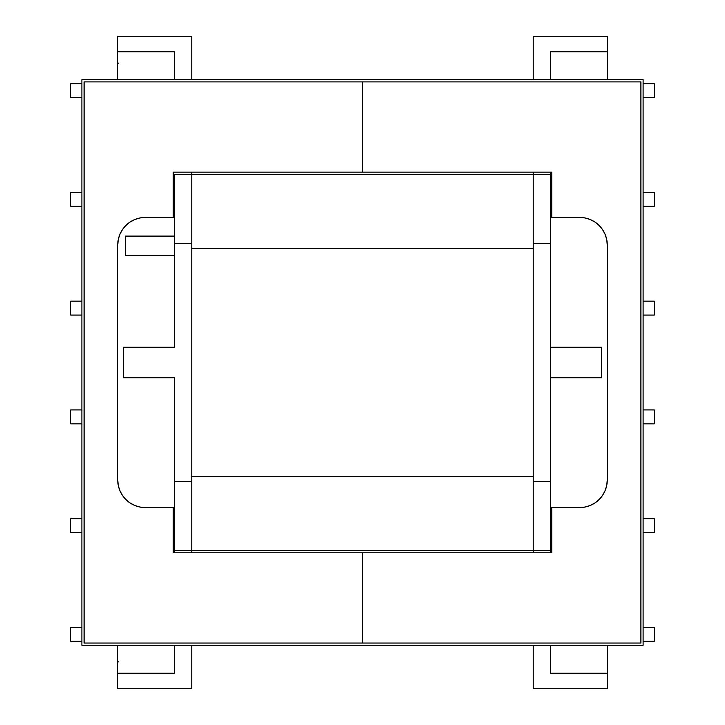<?xml version="1.0" encoding="UTF-8"?>
<svg xmlns="http://www.w3.org/2000/svg" width="725" height="725" viewBox="0 0 725 725"><rect width="100%" height="100%" fill="white"/><g stroke="black" fill="none" stroke-linecap="round" stroke-linejoin="round"><path stroke-width="1.09" d="M117.731 479.95A27.622 27.622 0 0 0 145.353 507.573L174.363 507.573L145.353 507.573L139.97 507.038L134.787 505.47L130.011 502.914L125.824 499.48L122.389 495.293L119.833 490.517L118.266 485.342L117.731 479.95L117.731 245.05L118.266 239.658L119.833 234.483L122.389 229.707L125.824 225.52L130.011 222.086L134.787 219.53L139.97 217.962L145.353 217.427L174.363 217.427L145.353 217.427A27.622 27.622 0 0 0 117.731 245.05L117.731 479.95L118.266 485.342M174.363 174.363L174.363 347.275L174.363 243.528L191.762 243.528L191.762 174.363L174.363 174.363L174.363 243.528L191.762 243.528L191.762 481.472L191.762 174.363L174.363 174.363M533.237 36.25L533.237 79.677L533.237 36.25L607.269 36.25L533.237 36.25M533.237 172.151L533.237 174.326L533.237 172.151M533.237 174.363L533.237 552.776L533.237 550.638L550.638 550.638L550.638 481.472L533.237 481.472L533.237 243.528L550.638 243.528L550.638 481.472L550.638 347.275L601.741 347.275L601.741 377.725L550.638 377.725L601.741 377.725L601.741 347.275L550.638 347.275L550.638 172.151L550.638 174.363L533.237 174.363L533.237 243.528L550.638 243.528L550.638 174.363L533.237 174.363M533.237 645.25L533.237 688.75L607.269 688.75L607.269 645.25L607.269 688.75L533.237 688.75L533.237 645.25M117.731 36.25L117.731 79.677L117.731 36.25L191.762 36.25L117.731 36.25M117.731 645.25L117.731 688.75L191.762 688.75L191.762 645.25L191.762 688.75L117.731 688.75L117.731 673.253L174.363 673.253L174.363 645.25L174.363 673.253L117.731 673.253L117.731 645.25M191.762 552.776L191.762 481.472L174.363 481.472L174.363 377.725L123.259 377.725L123.259 347.275L174.363 347.275L123.259 347.275L123.259 377.725L174.363 377.725L174.363 552.776L174.363 550.638L191.762 550.638L191.762 552.776M191.762 174.326L191.762 172.151L191.762 174.326L533.237 174.326L191.762 174.326M191.762 79.677L191.762 36.25L191.762 79.677M173.275 547.293L174.363 547.293L173.275 547.293M139.97 217.962L134.787 219.53M130.011 222.086L125.824 225.52M125.824 499.48L130.011 502.914M174.363 550.638L191.762 550.638L191.762 481.472L174.363 481.472L174.363 550.638M139.635 506.974L140.233 507.092M81.889 641.335L70.751 641.335L70.751 627.415L81.889 627.415L70.751 627.415L70.751 641.335L81.889 641.335M81.889 423.835L70.751 423.835L70.751 409.915L81.889 409.915L70.751 409.915L70.751 423.835L81.889 423.835M81.889 532.585L70.751 532.585L70.751 518.665L81.889 518.665L70.751 518.665L70.751 532.585L81.889 532.585M117.731 662.949L118.148 661.408M607.269 79.677L607.269 36.25L607.269 51.747L550.638 51.747L550.638 79.677L550.638 51.747L607.269 51.747L607.269 79.677M550.638 552.776L550.638 550.638L550.638 552.776M550.638 547.293L551.725 547.293L550.638 547.293M607.269 479.95L606.734 485.342L605.167 490.517L602.611 495.293L599.176 499.48L594.989 502.914L590.213 505.47L585.03 507.038L579.647 507.573L550.638 507.573L579.647 507.573A27.622 27.622 0 0 0 607.269 479.95L607.269 245.05L607.269 479.95M607.269 245.05A27.622 27.622 0 0 0 579.647 217.427L550.638 217.427L579.647 217.427L585.03 217.962L590.213 219.53L594.989 222.086L599.176 225.52L602.611 229.707L605.167 234.483L606.734 239.658L607.269 245.05L606.734 239.658M585.03 507.038L590.213 505.47M594.989 502.914L599.176 499.48M599.176 225.52L594.989 222.086M550.638 481.472L533.237 481.472L533.237 550.638L550.638 550.638L550.638 481.472M584.776 507.092L585.41 506.965M550.638 645.25L550.638 673.253L607.269 673.253L550.638 673.253L550.638 645.25M643.111 627.415L654.249 627.415L654.249 641.335L643.111 641.335L654.249 641.335L654.249 627.415L643.111 627.415M643.111 409.915L654.249 409.915L654.249 423.835L643.111 423.835L654.249 423.835L654.249 409.915L643.111 409.915M643.111 518.665L654.249 518.665L654.249 532.585L643.111 532.585L654.249 532.585L654.249 518.665L643.111 518.665M174.363 177.707L173.275 177.707L174.363 177.707M140.224 217.908L139.59 218.035M174.363 79.677L174.363 51.747L117.731 51.747L174.363 51.747L174.363 79.677M81.889 97.585L70.751 97.585L70.751 83.665L81.889 83.665L70.751 83.665L70.751 97.585L81.889 97.585M81.889 315.085L70.751 315.085L70.751 301.165L81.889 301.165L70.751 301.165L70.751 315.085L81.889 315.085M81.889 206.335L70.751 206.335L70.751 192.415L81.889 192.415L70.751 192.415L70.751 206.335L81.889 206.335M118.148 63.592L117.731 62.051M191.762 70.887L191.762 78.925M117.731 78.925L117.731 70.887M551.725 177.707L550.638 177.707L551.725 177.707M585.365 218.026L584.767 217.908M643.111 83.665L654.249 83.665L654.249 97.585L643.111 97.585L654.249 97.585L654.249 83.665L643.111 83.665M643.111 301.165L654.249 301.165L654.249 315.085L643.111 315.085L654.249 315.085L654.249 301.165L643.111 301.165M643.111 192.415L654.249 192.415L654.249 206.335L643.111 206.335L654.249 206.335L654.249 192.415L643.111 192.415M607.269 70.887L607.269 78.925M174.363 236.096L125.425 236.096L174.363 236.096M125.425 255.671L174.363 255.671L125.425 255.671L125.425 236.096L125.425 255.671M533.237 476.561L191.762 476.561L533.237 476.561M191.762 550.601L533.237 550.601L191.762 550.601M191.762 248.358L533.237 248.358L191.762 248.358M362.5 81.889L84.1 81.889L84.1 643.039L362.5 643.039L362.5 552.776L173.275 552.776L173.275 507.573L173.275 552.776L362.5 552.776L362.5 643.039L84.1 643.039L84.1 81.889L362.5 81.889L362.5 172.151L362.5 81.889L362.5 172.151L173.275 172.151L551.725 172.151L551.725 217.427L551.725 172.151L362.5 172.151L362.5 81.889L640.9 81.889L362.5 81.889M173.275 217.427L173.275 172.151L173.275 217.427M640.9 643.039L640.9 81.889L640.9 643.039L362.5 643.039L640.9 643.039M362.5 552.776L362.5 643.039L362.5 552.776L551.725 552.776L362.5 552.776M551.725 507.573L551.725 552.776L551.725 507.573M643.111 79.677L643.111 645.25L81.889 645.25L81.889 79.677L643.111 79.677L81.889 79.677L81.889 645.25L643.111 645.25L643.111 79.677"/></g></svg>

